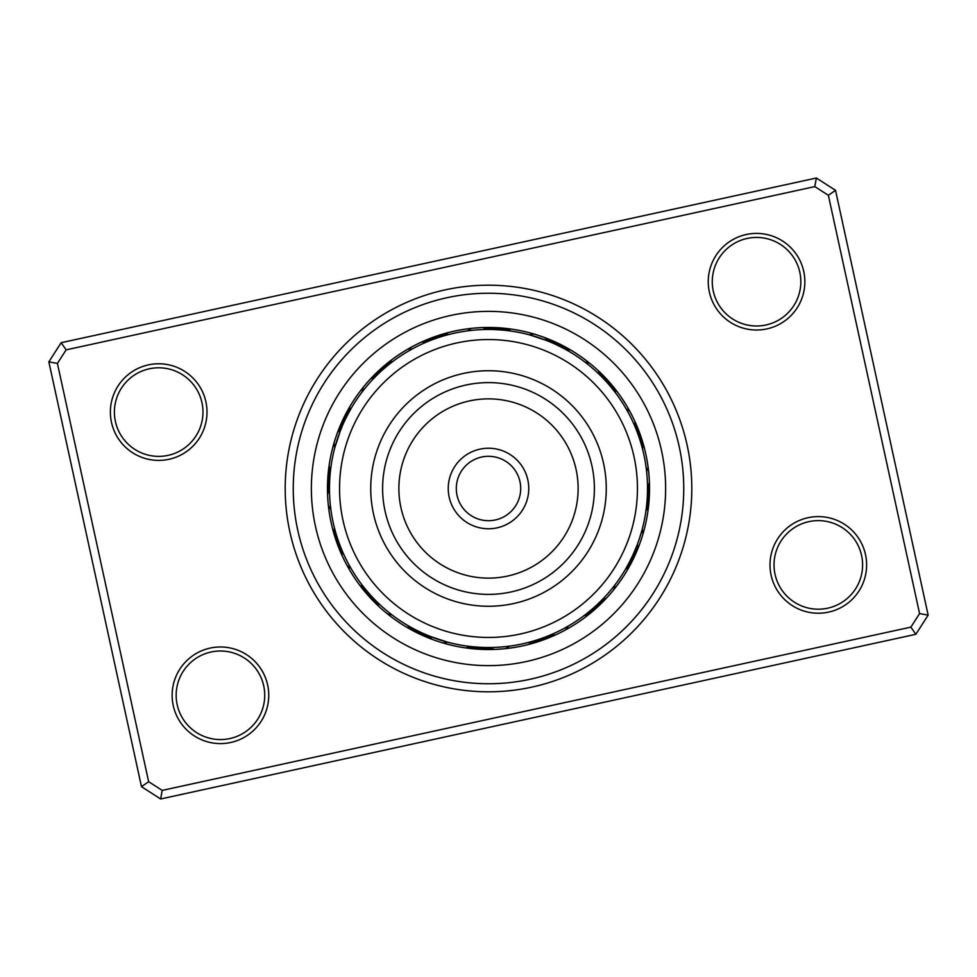 <?xml version="1.0" encoding="UTF-8"?>
<svg xmlns="http://www.w3.org/2000/svg" width="977" height="977" viewBox="0 0 977 977"><rect width="100%" height="100%" fill="white"/><g stroke="black" fill="none" stroke-linecap="round" stroke-linejoin="round"><path stroke-width="1.47" d="M289.864 531.818A203.301 203.301 0 0 1 445.182 289.864A203.301 203.301 0 0 1 687.136 445.182A203.301 203.301 0 0 1 531.818 687.136A203.301 203.301 0 0 1 289.864 531.818M679.271 446.904A195.253 195.253 0 0 0 446.904 297.729A195.253 195.253 0 0 0 297.729 530.096A195.253 195.253 0 0 0 530.096 679.271A195.253 195.253 0 0 0 679.271 446.904A195.253 195.253 0 0 1 530.096 679.271A195.253 195.253 0 0 1 297.729 530.096A195.253 195.253 0 0 1 446.904 297.729A195.253 195.253 0 0 1 679.271 446.904M771.109 575.209A48.313 48.313 0 0 1 808.016 517.712A48.313 48.313 0 0 1 865.512 554.618A48.313 48.313 0 0 1 828.606 612.115A48.313 48.313 0 0 1 771.109 575.209M861.58 555.473A44.283 44.283 0 0 0 808.871 521.645A44.283 44.283 0 0 0 775.042 574.342A44.283 44.283 0 0 0 827.751 608.183A44.283 44.283 0 0 0 861.58 555.473M173.247 705.577A48.313 48.313 0 0 1 210.153 648.093A48.313 48.313 0 0 1 267.649 684.999A48.313 48.313 0 0 1 230.743 742.483A48.313 48.313 0 0 1 173.247 705.577M263.717 685.854A44.283 44.283 0 0 0 211.008 652.025A44.283 44.283 0 0 0 177.179 704.722A44.283 44.283 0 0 0 229.876 738.551A44.283 44.283 0 0 0 263.717 685.854M111.488 422.382A48.313 48.313 0 0 1 148.394 364.885A48.313 48.313 0 0 1 205.891 401.791A48.313 48.313 0 0 1 168.984 459.288A48.313 48.313 0 0 1 111.488 422.382M201.958 402.658A44.283 44.283 0 0 0 149.249 368.817A44.283 44.283 0 0 0 115.42 421.527A44.283 44.283 0 0 0 168.129 455.355A44.283 44.283 0 0 0 201.958 402.658M709.351 292.001A48.313 48.313 0 0 1 746.257 234.517A48.313 48.313 0 0 1 803.753 271.423A48.313 48.313 0 0 1 766.847 328.907A48.313 48.313 0 0 1 709.351 292.001M799.821 272.278A44.283 44.283 0 0 0 747.124 238.449A44.283 44.283 0 0 0 713.283 291.146A44.283 44.283 0 0 0 765.992 324.975A44.283 44.283 0 0 0 799.821 272.278M915.852 634.293L160.643 798.978L141.482 786.668L48.85 361.869L61.148 342.707L816.357 178.022L835.518 190.332L928.15 615.131L915.852 634.293L910.869 627.136L919.577 613.58L828.362 195.302L814.806 186.607L66.131 349.864L57.423 363.42L148.638 781.698L162.194 790.393L910.869 627.136M57.423 363.42L48.85 361.869M61.148 342.707L66.131 349.864M816.357 178.022L814.806 186.607M148.638 781.698L141.482 786.668M835.518 190.332L828.362 195.302M162.194 790.393L160.643 798.978M928.15 615.131L919.577 613.58M336.589 535.506L336.357 534.761A16.902 16.902 69.7 0 0 335.795 539.609A161.034 161.034 0 0 1 331.166 522.805A161.034 161.034 0 0 0 522.805 645.834A161.034 161.034 0 0 0 645.834 454.195A161.034 161.034 0 0 1 648.655 471.671A16.902 16.902 0 0 0 646.127 467.495L646.481 470.364M647.006 501.311L646.762 503.985A16.902 16.902 -87.8 0 0 649.143 499.711A161.034 161.034 0 0 1 642.903 534.236A16.902 16.902 0 0 0 642.17 529.412L641.474 531.94M633.084 554.692L628.785 563.363A16.902 16.902 -65.3 0 0 632.62 560.334A161.034 161.034 0 0 1 613.641 589.839A16.902 16.902 0 0 0 614.814 585.101L613.031 587.385M591.512 609.636L589.461 611.358A16.902 16.902 -42.8 0 0 594.163 610.014A161.034 161.034 0 0 1 565.329 630.018A16.902 16.902 0 0 0 568.235 626.086L565.707 627.515M537.313 639.837L534.761 640.643A16.902 16.902 -20.3 0 0 539.609 641.205A161.034 161.034 0 0 1 505.329 648.655A16.902 16.902 0 0 0 509.505 646.127L506.636 646.481M475.689 647.006L473.015 646.762A16.902 16.902 2.2 0 0 477.289 649.143A161.034 161.034 0 0 1 442.764 642.903A16.902 16.902 0 0 0 447.588 642.17L430.381 636.515M422.308 633.084L413.637 628.785A16.902 16.902 24.7 0 0 416.666 632.62A161.034 161.034 0 0 1 387.161 613.641A16.902 16.902 0 0 0 391.899 614.814L389.615 613.031M367.364 591.512L365.642 589.461A16.902 16.902 47.2 0 0 366.986 594.163A161.034 161.034 0 0 1 346.982 565.329A16.902 16.902 0 0 0 350.914 568.235L349.485 565.707M639.752 439.418L640.643 442.239A16.902 16.902 -110.3 0 0 641.205 437.391A161.034 161.034 0 0 1 645.834 454.195A161.034 161.034 0 0 0 454.195 331.166A161.034 161.034 0 0 0 331.166 522.805A161.034 161.034 0 0 1 328.345 505.329A16.902 16.902 0 0 0 330.873 509.505L330.519 506.636M329.994 475.689L330.238 473.015A16.902 16.902 92.2 0 0 327.857 477.289A161.034 161.034 0 0 1 334.097 442.764A16.902 16.902 0 0 0 334.83 447.588L335.526 445.06M346.994 415.958L348.215 413.637A16.902 16.902 114.7 0 0 344.38 416.666A161.034 161.034 0 0 1 363.359 387.161A16.902 16.902 0 0 0 362.186 391.899L363.969 389.615M386.941 366.143L387.539 365.642A16.902 16.902 137.2 0 0 382.837 366.986A161.034 161.034 0 0 1 411.671 346.982A16.902 16.902 0 0 0 408.765 350.914L411.293 349.485M439.418 337.248L442.239 336.357A16.902 16.902 159.7 0 0 437.391 335.795A161.034 161.034 0 0 1 471.671 328.345A16.902 16.902 0 0 0 467.495 330.873L470.364 330.519M501.311 329.994L503.985 330.238A16.902 16.902 -177.8 0 0 499.711 327.857A161.034 161.034 0 0 1 534.236 334.097A16.902 16.902 0 0 0 529.412 334.83L546.619 340.485M554.692 343.916L563.363 348.215A16.902 16.902 -155.3 0 0 560.334 344.38A161.034 161.034 0 0 1 589.839 363.359A16.902 16.902 0 0 0 585.101 362.186L587.385 363.969M609.636 385.488L611.358 387.539A16.902 16.902 -132.8 0 0 610.014 382.837A161.034 161.034 0 0 1 630.018 411.671A16.902 16.902 0 0 0 626.086 408.765L627.515 411.293M392.876 361.441A16.902 16.902 -40.3 0 0 388.125 362.577M390.189 363.517A16.902 16.902 -41.6 0 0 385.463 364.751M387.539 365.642L385.268 367.547M384.352 368.341L382.715 369.77M384.938 367.828A16.902 16.902 -44 0 0 380.261 369.269M382.386 370.075A16.902 16.902 -45.2 0 0 377.745 371.614M367.499 385.317L368.305 384.388M379.87 372.371A16.902 16.902 133.5 0 0 375.266 374.008M365.325 387.93L366.106 386.977M377.415 374.716A16.902 16.902 132.3 0 0 372.848 376.45M374.472 377.672L372.958 379.247M363.2 390.58L362.186 391.899M375.009 377.11A16.902 16.902 0 0 0 370.478 378.942M443.961 333.755A16.902 16.902 -17.8 0 1 448.785 334.525L445.927 335.282M445.5 335.404A16.902 16.902 -19.1 0 0 440.664 334.745M439.003 337.383A16.902 16.902 -21.5 0 0 434.13 336.931M430.906 338.127A16.902 16.902 -22.7 0 1 435.779 338.482L432.994 339.483M416.202 346.872L417.301 346.31M432.579 339.642A16.902 16.902 156 0 0 427.706 339.385M413.186 348.447L414.272 347.861M429.416 340.863A16.902 16.902 154.8 0 0 424.531 340.717M410.218 350.084L408.765 350.914M426.277 342.158A16.902 16.902 0 0 0 421.392 342.121M506.562 328.492A16.902 16.902 4.7 0 1 510.727 331.044L507.796 330.653M507.356 330.605A16.902 16.902 3.4 0 0 503.143 328.138M503.985 330.238L501.042 329.982M496.279 327.661A16.902 16.902 1 0 1 500.59 329.945L497.647 329.75M492.835 327.527A16.902 16.902 -0.2 0 1 497.208 329.725L494.252 329.591M475.909 329.982L477.13 329.884M493.812 329.567A16.902 16.902 178.5 0 0 489.392 327.466M490.405 329.493A16.902 16.902 177.3 0 0 485.948 327.49M469.143 330.666L467.495 330.873M487.01 329.493A16.902 16.902 0 0 0 482.516 327.576M568.48 351.061L569.298 351.537A16.902 16.902 27.2 0 0 566.428 347.58M565.524 349.375L566.355 349.839A16.902 16.902 25.9 0 0 563.399 345.943M559.503 346.212L560.346 346.64A16.902 16.902 23.5 0 0 557.232 342.878M556.45 344.734L557.305 345.137A16.902 16.902 22.3 0 0 554.106 341.437M553.361 343.306L545.288 339.972M544.616 339.715L541.954 338.738M539.988 338.054L538.864 337.663M554.228 343.696A16.902 16.902 -159 0 0 550.955 340.069M547.767 338.775A16.902 16.902 -160.2 0 1 551.113 342.329L542.101 338.787M541.429 338.555L535.201 336.491M547.096 340.668L529.412 334.83M547.975 341.022A16.902 16.902 0 0 0 544.543 337.541M614.423 388.125A16.902 16.902 49.7 0 1 615.559 392.876L613.764 390.531M612.249 385.463A16.902 16.902 48.4 0 1 613.483 390.189L611.639 387.881M611.358 387.539L609.453 385.268M607.731 380.261A16.902 16.902 46 0 1 609.172 384.938L607.23 382.715M605.386 377.745A16.902 16.902 44.8 0 1 606.925 382.386L604.934 380.2M591.683 367.499L592.612 368.305M604.629 379.87A16.902 16.902 -136.5 0 0 602.992 375.266M589.07 365.325L590.023 366.106M602.284 377.415A16.902 16.902 -137.7 0 0 600.55 372.848M586.42 363.2L585.101 362.186M599.89 375.009A16.902 16.902 0 0 0 598.058 370.478M642.475 448.785A16.902 16.902 72.2 0 0 643.245 443.961M642.255 440.664A16.902 16.902 70.9 0 1 641.596 445.5L640.765 442.666M640.069 434.13A16.902 16.902 68.5 0 1 639.617 439.003L638.665 436.194M638.873 430.906A16.902 16.902 67.3 0 1 638.518 435.779L637.517 432.994M630.128 416.202L630.69 417.301M637.358 432.579A16.902 16.902 -114 0 0 637.615 427.706M636.283 424.531A16.902 16.902 -115.2 0 1 636.137 429.416L635.013 426.68M628.553 413.186L629.139 414.272M626.916 410.218L626.086 408.765M634.842 426.277A16.902 16.902 0 0 0 634.879 421.392M648.508 506.562A16.902 16.902 94.7 0 1 645.956 510.727L646.347 507.796M648.862 503.143A16.902 16.902 93.4 0 1 646.395 507.356L646.713 504.425M646.762 503.985L647.018 501.042M649.339 496.279A16.902 16.902 91 0 1 647.055 500.59L647.25 497.647M647.275 497.208A16.902 16.902 89.8 0 0 649.473 492.835M647.018 475.909L647.116 477.13M647.433 493.812A16.902 16.902 -91.5 0 0 649.534 489.392M646.713 472.514L646.835 473.747M647.507 490.405A16.902 16.902 -92.7 0 0 649.51 485.948M646.334 469.143L646.127 467.495M647.507 487.01A16.902 16.902 0 0 0 649.424 482.516M625.939 568.48L625.463 569.298A16.902 16.902 117.2 0 0 629.42 566.428M627.625 565.524L627.161 566.355A16.902 16.902 115.9 0 0 631.057 563.399M633.377 554.044L634.525 551.443M635.343 549.526L635.795 548.427M630.788 559.503L630.36 560.346A16.902 16.902 113.5 0 0 634.122 557.232M632.266 556.45L631.863 557.305A16.902 16.902 112.3 0 0 635.563 554.106M633.304 554.228A16.902 16.902 -69 0 0 636.931 550.955M637.651 543.627L634.671 551.113A16.902 16.902 -70.2 0 0 638.225 547.767M637.993 542.699L639.361 538.791A159.019 159.019 0 0 0 538.791 337.639A159.019 159.019 0 0 0 337.639 438.209A159.019 159.019 0 0 0 438.209 639.361A159.019 159.019 0 0 0 639.361 538.791L641.767 530.89M635.978 547.975A16.902 16.902 0 0 0 639.459 544.543M588.875 614.423A16.902 16.902 139.7 0 1 584.124 615.559L586.469 613.764M591.537 612.249A16.902 16.902 138.4 0 1 586.811 613.483L589.119 611.639M589.461 611.358L591.732 609.453M592.062 609.172A16.902 16.902 136 0 0 596.739 607.731M594.614 606.925A16.902 16.902 134.8 0 0 599.255 605.386M609.501 591.683L608.695 592.612M597.13 604.629A16.902 16.902 -46.5 0 0 601.734 602.992M611.675 589.07L610.894 590.023M599.585 602.284A16.902 16.902 -47.7 0 0 604.152 600.55M613.8 586.42L614.814 585.101M601.991 599.89A16.902 16.902 0 0 0 606.522 598.058M533.039 643.245A16.902 16.902 162.2 0 1 528.215 642.475L531.073 641.718M531.5 641.596A16.902 16.902 160.9 0 0 536.336 642.255M534.761 640.643L537.582 639.752M542.87 640.069A16.902 16.902 158.5 0 1 537.997 639.617L540.806 638.665M546.094 638.873A16.902 16.902 157.3 0 1 541.221 638.518L544.006 637.517M560.798 630.128L559.699 630.69M544.421 637.358A16.902 16.902 -24 0 0 549.294 637.615M563.814 628.553L562.728 629.139M547.584 636.137A16.902 16.902 -25.2 0 0 552.469 636.283M566.782 626.916L568.235 626.086M550.723 634.842A16.902 16.902 0 0 0 555.608 634.879M470.438 648.508A16.902 16.902 -175.3 0 1 466.273 645.956L469.204 646.347M469.644 646.395A16.902 16.902 -176.6 0 0 473.857 648.862M473.015 646.762L475.958 647.018M476.41 647.055A16.902 16.902 -179 0 0 480.721 649.339M484.165 649.473A16.902 16.902 179.8 0 1 479.792 647.275L482.748 647.409M501.091 647.018L499.87 647.116M483.188 647.433A16.902 16.902 -1.5 0 0 487.608 649.534M491.052 649.51A16.902 16.902 -2.7 0 1 486.595 647.507L489.55 647.519M504.486 646.713L503.253 646.835M507.857 646.334L509.505 646.127M489.99 647.507A16.902 16.902 0 0 0 494.484 649.424M408.52 625.939L407.702 625.463A16.902 16.902 -152.8 0 0 410.572 629.42M410.645 627.161L411.329 627.539L410.645 627.161A16.902 16.902 -154.1 0 0 413.601 631.057M422.956 633.377L425.557 634.525M427.474 635.343L428.549 635.783M417.497 630.788L416.654 630.36A16.902 16.902 -156.5 0 0 419.768 634.122M420.403 632.192L422.076 632.974M419.695 631.863A16.902 16.902 -157.7 0 0 422.894 635.563M423.639 633.694L431.712 637.028M432.384 637.285L435.046 638.262M437.012 638.946L438.136 639.337M422.772 633.304A16.902 16.902 21 0 0 426.045 636.931M429.233 638.225A16.902 16.902 19.8 0 1 425.887 634.671L434.899 638.213M435.571 638.445L441.799 640.509M429.904 636.332L447.588 642.17M429.025 635.978A16.902 16.902 0 0 0 432.457 639.459M361.905 584.735L363.236 586.469M361.441 584.124A16.902 16.902 -130.3 0 0 362.577 588.875M363.994 587.421L365.361 589.119M363.517 586.811A16.902 16.902 -131.6 0 0 364.751 591.537M365.642 589.461L367.547 591.732M368.341 592.648L369.77 594.285M367.828 592.062A16.902 16.902 -134 0 0 369.269 596.739M370.075 594.614A16.902 16.902 -135.2 0 0 371.614 599.255M385.317 609.501L384.388 608.695M372.371 597.13A16.902 16.902 43.5 0 0 374.008 601.734M387.93 611.675L386.977 610.894M374.716 599.585A16.902 16.902 42.3 0 0 376.45 604.152M377.672 602.528L379.247 604.042M390.58 613.8L391.899 614.814M377.11 601.991A16.902 16.902 0 0 0 378.942 606.522M334.72 528.972L335.282 531.073M334.525 528.215A16.902 16.902 -107.8 0 0 333.755 533.039M335.404 531.5A16.902 16.902 -109.1 0 0 334.745 536.336M336.357 534.761L337.248 537.582M336.931 542.87A16.902 16.902 -111.5 0 1 337.383 537.997L338.335 540.806M338.482 541.221A16.902 16.902 -112.7 0 0 338.127 546.094M346.872 560.798L346.31 559.699M339.642 544.421A16.902 16.902 66 0 0 339.385 549.294M341.156 548.305L341.987 550.32M348.447 563.814L347.861 562.728M340.863 547.584A16.902 16.902 64.8 0 0 340.717 552.469M350.084 566.782L350.914 568.235M342.158 550.723A16.902 16.902 0 0 0 342.121 555.608M330.934 467.03L330.653 469.204M331.044 466.273A16.902 16.902 -85.3 0 0 328.492 470.438M330.519 470.413L330.287 472.575M330.605 469.644A16.902 16.902 -86.6 0 0 328.138 473.857M330.238 473.015L329.982 475.958M329.884 477.179L329.75 479.353M329.945 476.41A16.902 16.902 -89 0 0 327.661 480.721M329.676 480.574L329.591 482.748M329.725 479.792A16.902 16.902 -90.2 0 0 327.527 484.165M329.542 483.969L329.505 486.143M329.982 501.091L329.884 499.87M329.567 483.188A16.902 16.902 88.5 0 0 327.466 487.608M329.481 487.364L329.481 489.55M330.287 504.486L330.165 503.253M329.493 486.595A16.902 16.902 87.3 0 0 327.49 491.052M329.493 490.759L329.542 492.945M330.666 507.857L330.873 509.505M329.493 489.99A16.902 16.902 0 0 0 327.576 494.484M351.061 408.52L350.218 409.974M351.537 407.702A16.902 16.902 -62.8 0 0 347.58 410.572M349.461 411.329L349.839 410.645A16.902 16.902 -64.1 0 0 345.943 413.601M342.878 419.768A16.902 16.902 -66.5 0 1 346.64 416.654L345.479 418.999M341.437 422.894A16.902 16.902 -67.7 0 1 345.137 419.695L344.026 422.076M343 424.336L343.696 422.772A16.902 16.902 111 0 0 340.069 426.045M338.604 435.424L342.329 425.887A16.902 16.902 109.8 0 0 338.775 429.233M340.509 430.332L334.83 447.588M340.729 429.746L341.022 429.025A16.902 16.902 0 0 0 337.541 432.457M341.022 429.025L340.057 431.468M470.865 330.458L473.747 330.165M557.684 345.321L559.1 346.017M560.871 346.908L568.028 350.804M554.606 343.867L556.035 344.539M557.83 345.394L565.072 349.131M548.366 341.181L549.831 341.779M551.651 342.561L559.039 345.992M545.203 339.935L546.68 340.509M548.512 341.242L555.986 344.515M542.015 338.75L543.505 339.3M545.361 339.996L552.884 343.098M345.321 419.316L346.017 417.9M346.908 416.129L350.804 408.972M343.867 422.394L344.539 420.965M345.394 419.17L349.131 411.928M338.885 434.618L339.801 432.152M640.277 535.933L639.947 536.984M639.727 537.668L639.471 538.425M434.985 638.25L433.495 637.7M431.639 637.004L424.116 633.902M431.797 637.065L430.32 636.491M428.488 635.758L421.014 632.485M428.634 635.819L427.169 635.221M425.349 634.439L417.961 631.008M422.394 633.133L420.965 632.461M419.17 631.606L411.928 627.869M419.316 631.679L417.9 630.983M416.129 630.092L408.972 626.196M638.066 542.491L637.627 543.725M637.114 545.093L632.485 555.986M635.88 548.219L635.221 549.831M634.439 551.651L631.008 559.039M633.133 554.606L632.461 556.035M631.606 557.83L627.869 565.072M631.679 557.684L630.983 559.1M630.092 560.871L626.196 568.028M491.394 528.655A40.252 40.252 0 0 1 448.345 491.394A40.252 40.252 0 0 1 485.606 448.345A40.252 40.252 0 0 1 528.655 485.606A40.252 40.252 0 0 1 491.394 528.655A40.252 40.252 0 0 0 528.655 485.606A40.252 40.252 0 0 0 485.606 448.345M477.79 339.935A148.956 148.956 0 0 0 339.935 499.21A148.956 148.956 0 0 0 499.21 637.065A148.956 148.956 0 0 0 637.065 477.79A148.956 148.956 0 0 0 477.79 339.935M496.963 605.96A117.765 117.765 0 0 0 605.96 480.037A117.765 117.765 0 0 0 480.037 371.04A117.765 117.765 0 0 0 371.04 496.963A117.765 117.765 0 0 0 496.963 605.96M661.563 450.763A177.13 177.13 0 0 1 526.237 661.563A177.13 177.13 0 0 1 315.437 526.237A177.13 177.13 0 0 1 450.763 315.437A177.13 177.13 0 0 1 661.563 450.763M641.205 437.391A161.034 161.034 0 0 1 645.834 454.195A161.034 161.034 0 0 0 454.195 331.166A161.034 161.034 0 0 0 331.166 522.805A161.034 161.034 0 0 1 328.345 505.329M327.857 477.289A161.034 161.034 0 0 1 334.097 442.764M344.38 416.666A161.034 161.034 0 0 1 363.359 387.161M382.837 366.986A161.034 161.034 0 0 1 411.671 346.982M437.391 335.795A161.034 161.034 0 0 1 471.671 328.345M499.711 327.857A161.034 161.034 0 0 1 534.236 334.097M560.334 344.38A161.034 161.034 0 0 1 589.839 363.359M610.014 382.837A161.034 161.034 0 0 1 630.018 411.671M486.18 456.381A32.204 32.204 0 0 0 456.381 490.82A32.204 32.204 0 0 0 490.82 520.619A32.204 32.204 0 0 0 520.619 486.18A32.204 32.204 0 0 0 486.18 456.381M496.108 594.114A105.882 105.882 0 0 0 594.114 480.892A105.882 105.882 0 0 0 480.892 382.886A105.882 105.882 0 0 0 382.886 496.108A105.882 105.882 0 0 0 496.108 594.114M494.948 577.895A89.628 89.628 0 0 0 577.895 482.052A89.628 89.628 0 0 0 482.052 399.104A89.628 89.628 0 0 0 399.104 494.948A89.628 89.628 0 0 0 494.948 577.895"/></g></svg>
